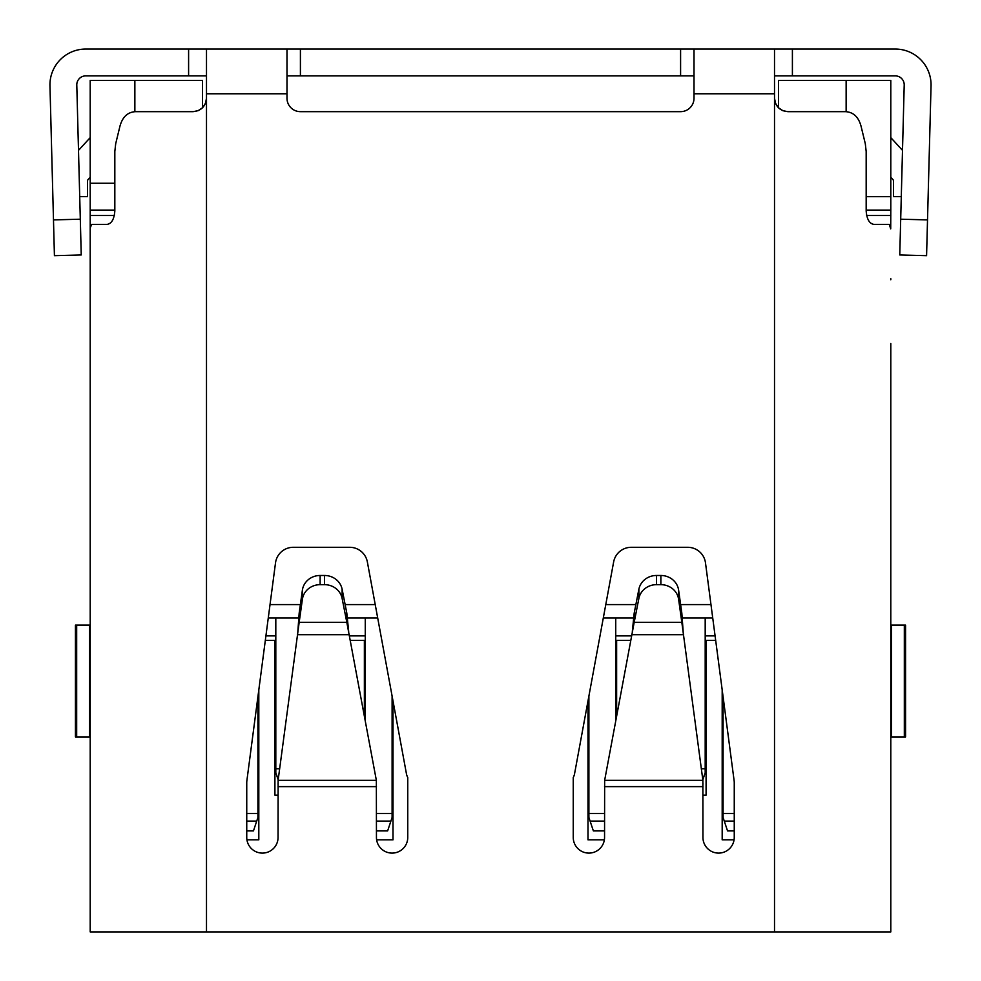 <?xml version="1.0" encoding="UTF-8"?>
<svg xmlns="http://www.w3.org/2000/svg" width="981" height="981" viewBox="0 0 981 981"><rect width="100%" height="100%" fill="white"/><g stroke="black" fill="none" stroke-linecap="round" stroke-linejoin="round"><path stroke-width="1.47" d="M90.203 177.328L87.517 180.246L87.517 196.641L79.719 196.641M78.492 150.375L90.203 137.61M114.336 215.513L90.203 215.513L90.203 931.95L890.797 931.95L890.797 343.522M90.203 215.513L90.203 210.093L114.826 210.093M90.203 365.888L90.203 343.522M90.203 625.13L75.439 625.13L75.439 736.939L75.439 625.13M75.439 736.939L90.203 736.939M205.421 103.496L202.54 107.751L198.187 110.657L193.073 111.662C201.203 110.878 205.679 106.402 206.488 98.247L205.483 103.361M193.073 111.662L135.501 111.662C127.689 112.079 122.502 116.923 119.952 126.181L115.709 143.655L114.826 151.503L114.826 210.964C114.201 219.119 111.65 223.594 107.174 224.379L91.736 224.379L90.203 227.8M91.736 224.379L107.174 224.379M866.174 210.093L890.797 210.093L890.723 228.855L889.264 224.379L873.826 224.379C869.35 223.594 866.812 219.131 866.174 210.964L866.174 151.503L865.291 143.655L861.048 126.181C858.51 116.923 853.323 112.092 845.499 111.662L787.927 111.662L783.046 110.743M782.728 110.62L778.46 107.751L775.542 103.385L774.512 98.247L774.512 49.05L694.008 49.05L694.008 98.247A13.415 13.415 0 0 1 680.593 111.662L300.407 111.662A13.415 13.415 0 0 1 286.992 98.247L286.992 49.05L85.727 49.05A35.782 35.782 0 0 0 49.957 85.776L54.421 255.673L81.239 254.962L80.307 219.204L53.477 219.903M787.927 111.662C779.797 110.878 775.321 106.414 774.512 98.247L774.512 931.95M683.156 631.531L681.832 613.174L681.832 622.359L702.801 779.674A17.891 17.768 180 0 1 702.874 780.3L702.948 837.455A15.659 15.659 0 0 0 718.607 853.102A15.659 15.659 0 0 0 734.254 837.455L734.254 782.899A17.891 17.891 0 0 0 734.107 780.569L705.486 562.861A17.891 17.891 0 0 0 687.742 547.3L631.237 547.3A17.891 17.891 0 0 0 613.64 561.941L574.572 773.739A13.415 13.415 0 0 1 573.247 777.553L573.247 837.455A15.659 15.659 0 0 0 588.894 853.102A15.659 15.659 0 0 0 604.554 837.455L604.652 780.3L634.18 622.359L634.18 613.174L632.328 631.531M206.488 931.95L206.488 93.771L286.992 93.771M348.672 631.531L346.82 613.174L346.82 622.359L376.348 780.3L376.446 837.455A15.659 15.659 0 0 0 392.106 853.102A15.659 15.659 0 0 0 407.753 837.455L407.753 777.553A13.415 13.415 0 0 1 406.428 773.739L367.36 561.941A17.891 17.891 0 0 0 349.763 547.3L293.258 547.3A17.891 17.891 0 0 0 275.514 562.861L246.893 780.569A17.891 17.891 0 0 0 246.746 782.899L246.746 837.455A15.659 15.659 0 0 0 262.393 853.102A15.659 15.659 0 0 0 278.052 837.455L278.126 780.3A17.891 17.768 180 0 1 278.199 779.674L299.168 622.359L299.168 613.174L297.844 631.531M286.992 75.88L300.407 75.88L300.407 49.05L286.992 49.05M300.407 49.05L694.008 49.05M774.512 75.88L792.403 75.88L792.403 49.05L774.512 49.05M792.403 49.05L895.273 49.05A35.782 35.782 0 0 1 931.043 85.776L926.579 255.673L899.761 254.962L904.212 85.065A8.939 8.939 0 0 0 895.273 75.88L792.403 75.88M80.307 219.204L76.788 85.065A8.939 8.939 0 0 1 85.727 75.88L206.488 75.88M694.008 75.88L300.407 75.88M81.239 254.962L54.421 255.673M926.579 255.673L899.761 254.962M206.488 49.05L206.488 93.771M890.797 365.888L890.797 931.95M890.797 137.61L902.508 150.375M901.281 196.641L893.483 196.641L893.483 180.246L890.797 177.328M275.808 640.372L265.324 640.372M365.263 640.372L350.352 640.372M630.648 640.372L615.737 640.372M715.676 640.372L705.192 640.372M722.188 689.888L722.188 839.846L734.07 839.846M702.948 795.125L706.087 795.125L706.087 640.372M616.632 715.836L616.632 640.372M587.999 700.912L587.999 839.846L604.37 839.846M376.63 839.846L393.001 839.846L393.001 700.912M364.368 640.372L364.368 715.836M274.913 640.372L274.913 795.125L278.052 795.125M246.93 839.846L258.812 839.846L258.812 689.888M723.083 804.064L722.188 804.064M722.188 808.54L723.083 808.54M715.088 635.896L705.192 635.896M631.482 635.896L615.737 635.896M365.263 635.896L349.518 635.896M275.808 635.896L265.912 635.896M246.746 813.519L257.917 813.519L257.917 696.694M257.917 813.519L257.917 817.48L253.454 830.907L246.746 830.907M268.267 618.005L275.808 618.005L275.808 772.758L277.01 776.351L278.641 776.351M270.033 604.59L300.37 604.59M345.128 604.59L375.22 604.59M605.78 604.59L635.872 604.59M680.63 604.59L710.967 604.59M275.808 618.005L298.813 618.005M347.323 618.005L377.697 618.005M603.303 618.005L633.677 618.005M682.187 618.005L712.733 618.005M722.188 839.846L722.188 835.371M588.894 808.54L587.999 808.54L587.999 839.846M134.863 111.687L134.863 80.393L202.466 80.393L202.466 107.836M134.863 80.393L90.203 80.393L90.203 210.093M890.797 210.093L890.797 80.393L846.137 80.393L846.137 111.675M846.137 80.393L778.534 80.393L778.534 107.836M890.797 196.678L866.174 196.678M114.826 183.263L90.203 183.263M258.812 804.064L257.917 804.064M257.917 808.54L258.812 808.54M278.175 779.858L277.01 776.351M275.808 760.238L274.913 760.238M274.913 764.702L275.808 764.702M365.263 618.005L365.263 720.655M376.446 813.519L392.106 813.519L392.106 696.069M392.106 813.519L392.106 817.48L387.63 830.907L376.446 830.907M588.894 696.069L588.894 817.48L590.096 821.085L604.554 821.085M615.737 720.655L615.737 618.005M604.554 830.907L593.37 830.907L590.096 821.085M588.894 804.064L587.999 804.064M701.354 768.785L705.192 768.785L705.192 618.005M705.192 768.785L705.192 772.758L702.825 779.858M723.083 696.694L723.083 817.48L724.272 821.085L734.254 821.085M724.272 821.085L727.546 830.907L734.254 830.907M706.087 760.238L705.192 760.238M705.192 764.702L706.087 764.702M393.001 804.064L392.106 804.064M392.106 808.54L393.001 808.54M890.797 279.757L890.797 278.678M890.797 736.939L905.561 736.939L905.561 625.13L890.797 625.13M702.948 783.476L702.948 784.395M681.832 613.174L678.607 590.108A17.891 16.812 180 0 0 660.875 575.479L660.875 584.664A17.891 16.812 0 0 1 678.607 599.281L681.832 622.359L634.18 622.359L638.876 598.422A17.891 16.812 0 0 1 656.473 584.664L660.875 584.664M660.875 575.479L656.473 575.479A17.891 16.812 180 0 0 638.876 589.25L634.18 613.174M278.052 784.395L278.052 783.476M299.168 622.359L302.393 599.281A17.891 16.812 0 0 1 320.125 584.664L324.527 584.664A17.891 16.812 0 0 1 342.124 598.422L346.82 622.359L299.168 622.359M346.82 613.174L342.124 589.25A17.891 16.812 180 0 0 324.527 575.479L320.125 575.479A17.891 16.812 180 0 0 302.393 590.108L299.168 613.174M76.677 625.13L76.677 736.939M89.455 736.939L89.455 625.13M694.008 93.771L774.512 93.771M702.948 786.639L604.554 786.639M376.446 786.639L278.052 786.639M188.597 75.88L188.597 49.05M900.693 219.204L927.523 219.903M680.593 75.88L680.593 49.05M246.746 821.085L256.728 821.085M275.808 768.785L279.646 768.785M588.894 813.519L604.554 813.519M723.083 813.519L734.254 813.519M702.359 776.351L703.99 776.351M376.446 821.085L390.904 821.085M890.797 215.513L866.664 215.513M904.323 736.939L904.323 625.13M891.545 625.13L891.545 736.939M683.598 634.707L631.703 634.707M678.607 590.108L678.607 599.281M638.876 598.422L638.876 589.25M656.473 575.479L656.473 584.664M604.652 780.3L702.874 780.3M278.126 780.3L376.348 780.3M302.393 599.281L302.393 590.108M342.124 589.25L342.124 598.422M320.125 575.479L320.125 584.664M324.527 575.479L324.527 584.664M297.402 634.707L349.297 634.707"/></g></svg>
